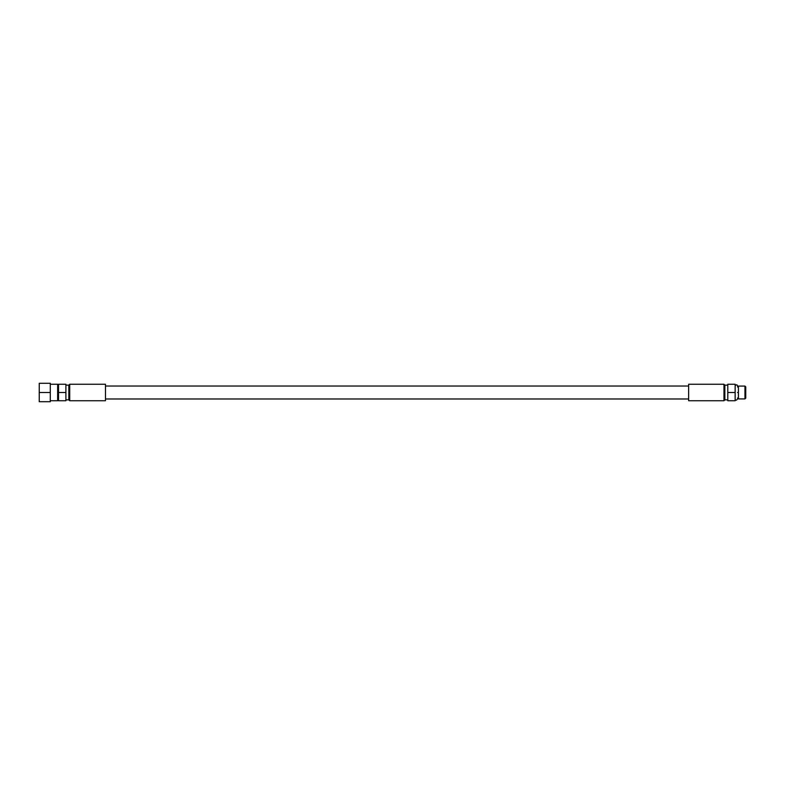 <?xml version="1.0" encoding="UTF-8"?>
<svg xmlns="http://www.w3.org/2000/svg" width="785" height="785" viewBox="0 0 785 785"><rect width="100%" height="100%" fill="white"/><g stroke="black" fill="none" stroke-linecap="round" stroke-linejoin="round"><path stroke-width="1.18" d="M745.75 392.5L745.75 398.123L744.955 398.917L744.955 386.083L745.75 386.877L745.75 392.5M737.507 398.005L738.42 398.917L738.42 386.083L744.955 386.083M735.153 392.5L735.153 384.257L727.793 384.257L727.793 400.742L735.153 400.742L735.153 392.5L727.793 392.5M50.289 383.296L39.25 383.296L39.25 401.694M39.25 401.704L50.289 401.704L50.289 383.306M39.25 392.5L50.289 392.5M50.289 400.742L57.648 400.742L57.648 384.257L50.289 384.257M58.532 384.257L58.532 400.742L65.891 400.742L65.891 384.257L58.532 384.257M58.532 392.5L65.891 392.5M65.891 399.859L68.835 399.859L68.835 385.141L69.718 384.257L105.484 384.257L105.484 400.742L69.718 400.742L69.718 384.257M688.641 386.024L105.484 386.024M688.641 398.976L105.484 398.976M688.641 392.5L688.641 384.257L723.966 384.257L723.966 400.742L688.641 400.742L688.641 392.5M723.966 384.257L724.849 385.141L724.849 399.859L723.966 400.742M737.507 392.5C737.507 400.929 737.507 400.929 737.507 392.5C737.507 384.071 737.507 384.071 737.507 392.5M738.42 398.917L744.955 398.917M737.507 386.995L738.42 386.083M57.648 385.141L58.532 385.141M57.648 399.859L58.532 399.859M65.891 385.141L68.835 385.141M68.835 399.859L69.718 400.742M724.849 385.141L727.793 385.141M724.849 399.859L727.793 399.859M735.153 399.035C735.565 400.605 736.35 400.605 737.507 399.035M737.507 385.965C737.095 384.395 736.31 384.395 735.153 385.965"/></g></svg>
